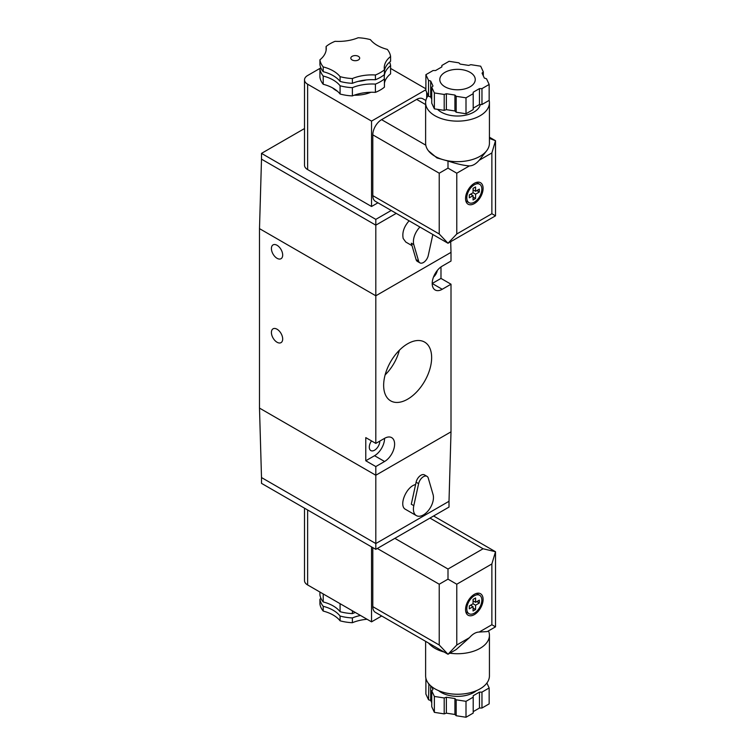 <?xml version="1.0" encoding="UTF-8"?>
<svg xmlns="http://www.w3.org/2000/svg" width="755" height="755" viewBox="0 0 755 755"><rect width="100%" height="100%" fill="white"/><g stroke="black" fill="none" stroke-linecap="round" stroke-linejoin="round"><path stroke-width="1.13" d="M428.396 150.764L436.956 157.937L447.998 161.032C456.803 163.92 463.947 165.543 469.421 165.902C472.687 165.855 475.952 163.967 479.217 160.249L486.654 150.764A31.908 18.422 180 0 1 457.53 161.664A31.908 18.422 180 0 1 428.396 150.764A31.908 18.422 180 0 1 425.801 145.186A31.908 18.422 180 0 1 425.622 143.242L425.622 102.727A31.908 18.422 180 0 1 428.17 95.508M489.155 100.321A31.908 18.422 180 0 1 489.429 102.727L489.429 143.242A31.908 18.422 180 0 1 486.654 150.764M489.429 137.212L495.506 140.713L491.864 152.944L491.864 213.731L495.506 215.826L495.506 140.713L489.429 138.429M465.552 198.527A12.41 7.163 120 0 0 468.119 204.209A12.41 7.163 120 0 0 480.529 197.046A12.41 7.163 120 0 0 480.529 182.719A12.41 7.163 120 0 0 470.96 186.041A12.41 7.163 120 0 0 465.552 198.527M495.506 215.826L447.998 243.252L439.231 233.984L372.8 195.639A12.41 7.163 120 0 0 375.367 201.321L447.998 243.252L456.775 233.984L491.864 213.731M425.858 100.5L422.875 98.782A12.41 7.163 120 0 0 416.666 99.396L381.577 119.658A12.41 7.163 120 0 0 372.8 134.852L372.8 195.639M469.421 637.701L456.199 649.536L447.998 654.264L439.231 645.006L372.8 606.652A12.41 7.163 120 0 0 375.367 612.333L447.998 654.264L456.775 645.006L456.775 584.219L491.864 563.957L495.506 551.735L495.506 626.839L487.305 631.576L479.217 632.048C475.952 632.086 472.687 633.973 469.421 637.701L456.775 645.006M488.494 630.887A31.908 18.422 180 0 1 489.429 635.314A31.908 18.422 180 0 1 449.867 653.188M444.11 652.018A31.908 18.422 180 0 1 428.576 643.052M372.8 547.611L372.8 606.652M439.231 645.006L439.231 584.219L447.998 579.151L447.998 569.025L394.856 538.343L449.008 507.086L449.008 501.292L375.811 543.553L375.811 475.244L259.493 408.096L261.504 477.556L375.811 543.553L375.811 549.347L394.856 538.343M447.998 569.025L483.096 548.762L495.506 551.735L433.587 515.986M340.08 603.689L340.08 611.692A33.673 19.441 0 0 0 323.216 601.952A35.447 20.47 180 0 1 319.922 594.855L319.922 592.043M323.216 593.949L323.216 601.952M355.341 612.494A33.673 19.441 0 0 0 352.377 613.598A35.447 20.47 180 0 1 340.08 611.692M352.377 610.786L352.377 613.598M320.941 598.337A33.673 19.441 180 0 1 319.922 599.196L319.922 603.972A35.447 20.47 0 0 0 323.216 611.078A33.673 19.441 0 0 1 340.08 620.808A35.447 20.47 0 0 0 352.377 622.715A33.673 19.441 0 0 1 367.072 619.26M360.475 615.457A33.673 19.441 180 0 0 352.377 617.939A35.447 20.47 180 0 1 340.08 616.033A33.673 19.441 180 0 0 323.216 606.293A35.447 20.47 180 0 1 319.922 599.196M304.51 508.181L304.51 580.604A10.636 6.144 0 0 0 307.625 584.946L371.545 621.846L381.7 615.986M371.545 621.846L371.545 546.884M261.504 477.556L261.504 483.351L375.811 549.347M418.619 483.653L413.806 505.661A14.185 8.182 120 0 0 416.345 515.599A14.185 8.182 120 0 0 423.432 514.901A14.185 8.182 120 0 0 433.068 494.544L428.255 478.094A7.088 4.096 120 0 0 426.981 476.339A7.088 4.096 120 0 0 418.619 483.653L416.109 482.209L411.296 504.217L413.806 505.661M426.981 476.339L424.47 474.895A7.088 4.096 120 0 0 416.109 482.209M416.345 515.599L405.567 509.38C398.338 505.992 406.237 486.447 415.599 484.559M375.811 466.562L384.578 461.494A14.185 8.182 120 0 0 393.846 448.998A14.185 8.182 120 0 0 391.675 437.636A14.185 8.182 120 0 0 384.578 438.344L375.811 443.402L365.779 437.617L365.779 460.767L375.811 466.562L375.811 475.244L451.009 431.832L449.008 501.292M277.047 342.241A7.975 4.606 -120 0 0 281.03 342.638A7.975 4.606 -120 0 0 281.03 333.427A7.975 4.606 -120 0 0 273.055 328.821A7.975 4.606 -120 0 0 271.838 335.211A7.975 4.606 -120 0 0 277.047 342.241M277.047 258.304A7.975 4.606 -120 0 0 281.03 258.701A7.975 4.606 -120 0 0 281.03 249.49A7.975 4.606 -120 0 0 273.055 244.884A7.975 4.606 -120 0 0 271.838 251.273A7.975 4.606 -120 0 0 277.047 258.304M433.502 277.057A7.446 4.294 120 0 0 437.315 270.45M407.643 343.77A33.928 19.592 120 0 0 385.579 373.329A33.928 19.592 120 0 0 390.307 400.641A33.928 19.592 120 0 0 424.612 381.275A33.928 19.592 120 0 0 424.234 341.883A33.928 19.592 120 0 0 407.643 343.77M385.135 374.886A32.607 18.828 120 0 0 399.338 350.282M451.009 431.832L451.009 284.21L442.232 289.278A14.185 8.182 120 0 1 435.144 289.977A14.185 8.182 120 0 1 432.974 278.614A14.185 8.182 120 0 1 442.232 266.119L451.009 261.051L451.009 252.368L375.811 295.79L259.493 228.633L259.493 408.096M375.811 443.402L375.811 225.16L396.243 213.363M371.517 440.92A7.446 4.294 120 0 0 370.837 450.575A7.446 4.294 120 0 0 376.566 448.583A7.446 4.294 120 0 0 379.822 441.09M340.08 94.016A33.673 19.441 0 0 0 323.216 84.277L323.216 76.028A33.673 19.441 180 0 1 340.08 85.768L340.08 94.016A35.447 20.47 0 0 0 352.377 95.913L352.377 87.665A33.673 19.441 180 0 1 375.414 84.098L375.414 92.355A33.673 19.441 0 0 0 352.377 95.913M320.941 68.063A33.673 19.441 180 0 1 319.922 68.931L319.922 77.18A35.447 20.47 0 0 0 323.216 84.277M375.414 92.355A35.447 20.47 0 0 0 384.418 87.155L384.418 78.907A33.673 19.441 180 0 1 384.248 76.963A33.673 19.441 180 0 1 390.59 65.6L390.59 73.848A33.673 19.441 0 0 0 384.418 83.267M384.418 78.907A35.447 20.47 180 0 1 375.414 84.098M389.571 62.127A35.447 20.47 180 0 1 390.59 65.6M323.216 76.028A35.447 20.47 180 0 1 319.922 68.931M352.377 87.665A35.447 20.47 180 0 1 340.08 85.768M384.418 69.79L384.418 74.566A35.447 20.47 180 0 1 375.414 79.756A33.673 19.441 0 0 0 352.377 83.324A35.447 20.47 180 0 1 340.08 81.427A33.673 19.441 0 0 0 323.216 71.687A35.447 20.47 180 0 1 319.922 64.59L319.922 59.815A33.673 19.441 0 0 0 326.264 48.452A33.673 19.441 0 0 0 326.094 46.508A35.447 20.47 0 0 1 335.088 41.317A33.673 19.441 0 0 0 358.134 37.75A35.447 20.47 0 0 1 370.422 39.647A33.673 19.441 0 0 0 387.296 49.386A35.447 20.47 0 0 1 390.59 56.483A33.673 19.441 0 0 0 384.248 67.846A33.673 19.441 0 0 0 384.418 69.79A35.447 20.47 0 0 1 375.414 74.981A33.673 19.441 0 0 0 352.377 78.548A35.447 20.47 0 0 1 340.08 76.651A33.673 19.441 0 0 0 323.216 66.912A35.447 20.47 0 0 1 319.922 59.815M390.59 56.483L390.59 61.259A33.673 19.441 0 0 0 384.418 70.668M332.672 87.957A26.585 15.355 0 0 0 336.456 90.713A26.585 15.355 0 0 0 337.438 91.251M354.237 95.196A26.585 15.355 0 0 0 370.913 92.261M352.123 59.956A4.436 2.558 0 0 0 356.945 60.513A4.436 2.558 0 0 0 359.682 58.154A4.436 2.558 0 0 0 355.256 55.587A4.436 2.558 0 0 0 350.82 58.154A4.436 2.558 0 0 0 352.123 59.956M425.895 88.807L390.59 68.422M320.856 67.874L307.625 75.519A10.636 6.144 0 0 0 304.51 79.86A10.636 6.144 0 0 0 307.625 84.201L371.545 121.102L425.895 89.722M426.698 92.318L426.698 97.99M371.545 121.102L371.545 206.493L377.944 202.802M304.51 79.86L304.51 165.241A10.636 6.144 0 0 0 307.625 169.582L371.545 206.493M304.51 128.548L261.504 153.378L375.811 219.375L391.222 210.475M375.811 219.375L375.811 225.16L261.504 159.163L259.493 228.633M261.504 153.378L261.504 159.163M419.931 227.047A14.185 8.182 120 0 0 413.806 244.648L418.619 261.098A7.088 4.096 120 0 0 419.893 262.853A7.088 4.096 120 0 0 428.255 255.539L432.851 234.503M413.806 244.648L411.296 243.204L416.109 259.654A7.088 4.096 120 0 0 417.383 261.4L419.893 262.853M412.013 245.649L405.803 242.062L403.189 238.514C401.99 232.587 403.963 226.679 409.116 220.8M450.697 241.694L451.009 252.368M486.881 683.048L489.155 687.965L481.964 692.118L479.463 692.118L473.196 695.733L473.196 697.176L466.005 701.329L456.18 699.809L454.925 698.554L446.365 697.233L444.195 697.96L444.195 713.881L434.37 712.352L434.37 696.44L431.737 690.768L431.737 706.689L434.37 712.352M444.195 697.96L434.37 696.44M446.365 697.233L446.365 713.154L444.195 713.881M454.925 698.554L454.925 714.475L446.365 713.154M456.18 699.809L456.18 715.731L454.925 714.475M466.005 701.329L466.005 717.25L456.18 715.731M430.699 685.804L430.699 700.489L428.529 699.762L425.895 694.09L425.895 678.235M428.906 683.973L428.529 699.762M431.737 702.735L430.699 700.489M431.737 690.768L432.993 689.513L431.643 686.597M428.529 683.851L428.132 682.992M481.964 692.118L481.964 708.03L489.155 703.877L489.155 687.965M473.196 697.176L473.196 713.097L466.005 717.25M473.196 711.654L479.463 708.03L479.463 692.118M481.964 708.03L479.463 708.03M476.443 690.665A23.046 13.307 180 0 1 438.608 690.665M489.429 635.314L489.429 675.829A31.908 18.422 180 0 1 457.53 694.251A31.908 18.422 180 0 1 425.622 675.829L425.622 641.344M442.232 289.278L432.209 283.484L440.986 278.416L440.986 266.93M440.986 278.416L451.009 284.21M365.779 460.767L374.555 455.709A14.185 8.182 120 0 0 384.578 438.344M447.998 579.151L456.775 584.219M479.217 632.048L491.864 624.744L495.506 626.839M466.137 612.862A12.41 7.163 120 0 0 467.185 612.645M477.821 594.223A12.41 7.163 120 0 0 477.49 593.203M465.552 609.549A12.41 7.163 120 0 0 468.119 615.231A12.41 7.163 120 0 0 480.529 608.068A12.41 7.163 120 0 0 480.529 593.741A12.41 7.163 120 0 0 470.96 597.063A12.41 7.163 120 0 0 465.552 609.549M466.798 608.823A10.636 6.144 120 0 0 469.006 613.692A10.636 6.144 120 0 0 479.642 607.548A10.636 6.144 120 0 0 479.642 595.27A10.636 6.144 120 0 0 471.441 598.12A10.636 6.144 120 0 0 466.798 608.823M479.331 603.037L479.331 600.14L475.575 602.311L475.575 597.969L473.064 599.413L473.064 603.755L469.308 605.925L469.308 608.823L473.064 606.652L473.064 610.993L475.575 609.549L475.575 605.208L479.331 603.037L476.83 601.584M473.064 600.867L475.575 602.311M470.563 605.208L473.064 606.652M473.064 608.105L475.575 609.549M473.064 603.755L475.575 605.208M340.08 616.033L340.08 620.808M352.377 617.939L352.377 622.715M323.216 606.293L323.216 611.078M375.414 79.756L375.414 74.981M352.377 83.324L352.377 78.548M326.094 50.406L326.094 46.508M323.216 71.687L323.216 66.912M340.08 81.427L340.08 76.651M489.155 84.466L481.964 88.609L479.463 88.609L473.196 92.233L473.196 93.677L466.005 97.829L456.18 96.31L454.925 95.054L446.365 93.733L444.195 94.46L434.37 92.941L431.737 87.269L432.993 86.013L430.699 81.068L428.529 80.341L425.895 74.679L433.087 70.526L435.597 70.526L441.864 66.902L441.864 65.459L449.055 61.306L458.87 62.825L460.125 64.081L468.685 65.402L470.856 64.675L480.68 66.195L483.313 71.867L482.058 73.122L484.351 78.067L486.522 78.794L489.155 84.466L489.155 100.377L481.964 104.53L479.463 104.53L473.196 108.154M489.429 102.727A31.908 18.422 180 0 1 457.53 121.14A31.908 18.422 180 0 1 425.622 102.727M470.063 72.329A17.724 10.23 180 0 1 475.254 79.568A17.724 10.23 180 0 1 457.53 89.798A17.724 10.23 180 0 1 439.797 79.568A17.724 10.23 180 0 1 450.744 70.111A17.724 10.23 180 0 1 470.063 72.329M473.064 189.845L475.575 191.298L475.575 186.957L473.064 188.401L473.064 192.742L475.575 194.186L479.331 192.015L479.331 189.127L475.575 191.298M470.563 194.186L473.064 195.639L473.064 199.981L475.575 198.527L475.575 194.186M473.064 197.083L475.575 198.527M473.064 192.742L469.308 194.913L469.308 197.81L473.064 195.639M476.83 190.571L479.331 192.015M466.137 201.849A12.41 7.163 120 0 0 467.185 201.623M477.821 183.21A12.41 7.163 120 0 0 477.49 182.191M466.798 197.81A10.636 6.144 120 0 0 469.006 202.68A10.636 6.144 120 0 0 479.642 196.536A10.636 6.144 120 0 0 479.642 184.258A10.636 6.144 120 0 0 471.441 187.108A10.636 6.144 120 0 0 466.798 197.81M439.231 233.984L439.231 173.206L447.998 168.138L456.775 173.206L469.421 165.902M480.359 104.53A23.046 13.307 180 0 1 461.928 115.779A23.046 13.307 180 0 1 437.541 109.343M473.196 93.677L473.196 109.598L466.005 113.75L456.18 112.231L454.925 110.976L446.365 109.654L444.195 110.372L434.37 108.852L431.737 103.18L431.737 87.269M431.737 99.235L430.699 96.989L428.529 96.263L425.895 90.591L425.895 74.679M446.365 109.654L446.365 93.733M454.925 110.976L454.925 95.054M444.195 110.372L444.195 94.46M456.18 112.231L456.18 96.31M466.005 97.829L466.005 113.75M428.529 96.263L428.529 80.341M430.699 96.989L430.699 81.068M434.37 108.852L434.37 92.941M479.463 104.53L479.463 88.609M481.964 104.53L481.964 88.609M483.313 75.821L483.313 71.867M447.998 168.138L447.998 161.032M479.217 160.249L491.864 152.944M456.775 173.206L456.775 233.984M439.231 173.206L372.8 134.852M439.231 584.219L377.311 548.479M483.096 548.762L429.954 518.081M307.625 584.946L307.625 509.974M425.622 104.567L416.666 99.396M366.241 79.954A24.566 14.185 180 0 1 358.38 81.332M307.625 84.201L307.625 169.582M418.619 261.098L416.109 259.654M374.555 455.709L384.578 461.494M491.864 624.744L491.864 563.957M425.801 145.186L381.577 119.658M479.642 595.27L476.443 593.43M469.006 613.692L465.807 611.852M479.642 184.258L476.443 182.408M469.006 202.68L465.807 200.83"/></g></svg>
